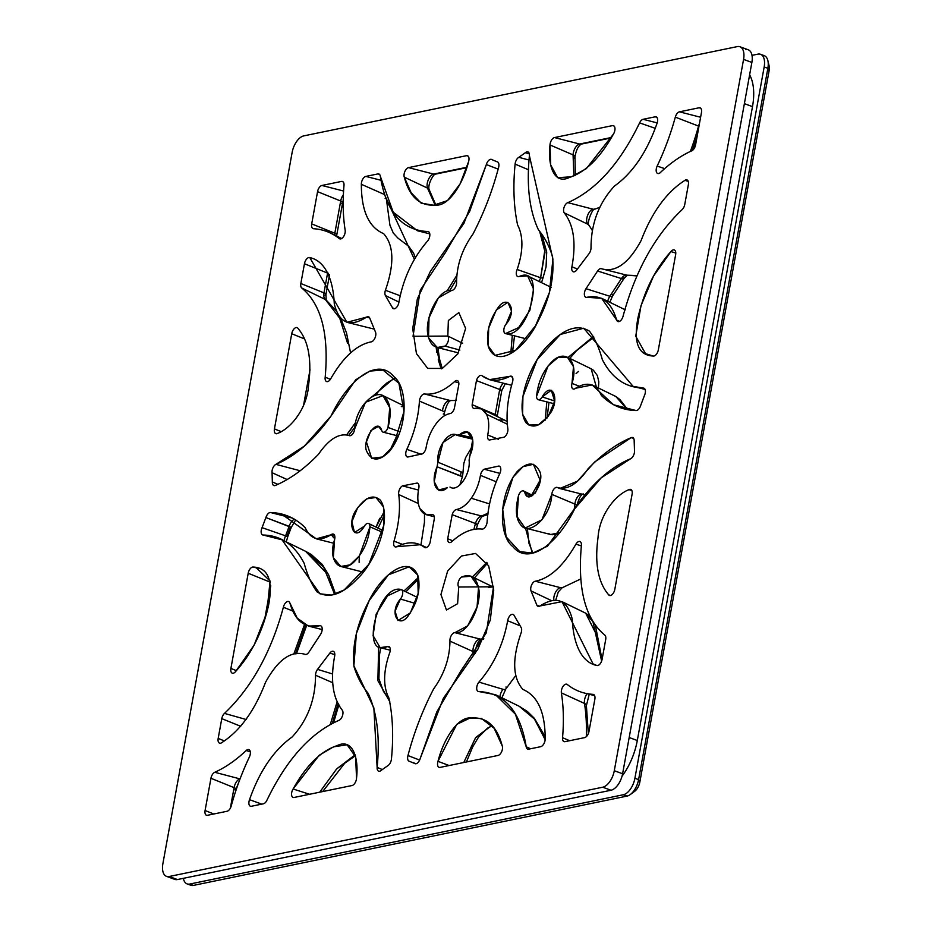 <?xml version="1.0" encoding="UTF-8"?>
<svg xmlns="http://www.w3.org/2000/svg" width="932" height="932" viewBox="0 0 932 932"><rect width="100%" height="100%" fill="white"/><g stroke="black" fill="none" stroke-linecap="round" stroke-linejoin="round"><path stroke-width="1.4" d="M172.688 877.804A15.436 8.155 -69.9 0 0 177.441 879.552L611.008 790.243L602.701 787.214A15.436 8.155 -69.9 0 0 614.293 770.717L622.599 773.758L751.868 62.444L743.561 59.403A15.436 8.155 -69.9 0 0 739.938 46.751A15.436 8.155 -69.9 0 0 737.294 46.6L303.727 135.897A15.436 8.155 -69.9 0 0 292.147 152.382L162.879 863.696A15.436 8.155 -69.9 0 0 169.135 876.511L602.701 787.214A15.436 8.155 -69.9 0 0 614.293 770.717L743.561 59.403A15.436 8.155 -69.9 0 0 737.294 46.6L303.727 135.897A15.436 8.155 -69.9 0 0 292.147 152.382L162.879 863.696A15.436 8.155 -69.9 0 0 166.502 876.348A15.436 8.155 -69.9 0 0 169.135 876.511L177.441 879.552L611.008 790.243A15.436 8.155 -69.9 0 0 622.599 773.758L751.868 62.444A15.436 8.155 -69.9 0 0 745.6 49.641M394.003 541.143C399.001 524.11 400.574 508.569 398.721 494.519A5.79 3.064 110.1 0 1 402.519 485.863L417.117 483.056A5.79 3.064 110.1 0 1 418.806 488.088C417.163 496.873 417.583 503.793 420.064 508.814C422.511 513.905 426.413 515.862 431.784 514.697A5.79 3.064 110.1 0 1 434.37 518.437L430.095 542.494A5.79 3.064 110.1 0 1 424.433 547.294C416.686 541.55 407.435 541.352 396.706 546.723A5.79 3.064 110.1 0 1 394.003 541.143L402.612 544.439L394.003 541.143A5.79 3.064 -69.9 0 0 394.982 546.793A5.79 3.064 -69.9 0 0 396.706 546.723L420.565 544.684L424.433 547.294A5.79 3.064 -69.9 0 0 424.829 547.562A5.79 3.064 -69.9 0 0 430.095 542.494L434.37 518.437A5.79 3.064 -69.9 0 0 432.728 514.674A5.79 3.064 -69.9 0 0 431.784 514.697L426.646 514.802L420.064 508.814C417.583 503.793 417.163 496.873 418.806 488.088A5.79 3.064 -69.9 0 0 417.326 483.102A5.79 3.064 -69.9 0 0 417.117 483.056L402.519 485.863L418.445 490.069L402.519 485.863A5.79 3.064 -69.9 0 0 398.721 494.519L418.363 503.536L398.721 494.519C400.574 508.569 399.001 524.11 394.003 541.143M230.903 668.419L248.203 573.25A5.79 3.064 110.1 0 1 253.283 567.052C268.23 567.693 273.309 580.519 268.533 605.509C262.568 631.698 251.605 653.693 235.633 671.506A5.79 3.064 110.1 0 1 231.928 672.997A5.79 3.064 110.1 0 1 230.903 668.419L236.332 670.621L230.903 668.419A5.79 3.064 -69.9 0 0 232.115 673.102A5.79 3.064 -69.9 0 0 235.633 671.506L254.156 645.037L266.808 612.767L270.082 581.009L256.149 567.67L253.283 567.052L258.572 568.392L253.283 567.052A5.79 3.064 -69.9 0 0 248.203 573.25L230.903 668.419M218.181 738.424L221.769 718.642A5.79 3.064 110.1 0 1 224.484 713.388C251.524 687.665 271.154 652.284 283.375 607.268A5.79 3.064 110.1 0 1 286.625 601.897A5.79 3.064 110.1 0 1 289.899 603.051C295.153 621.143 305.044 628.716 319.571 625.768A5.79 3.064 110.1 0 1 322.157 628.273A5.79 3.064 110.1 0 1 320.538 634.389L308.97 652.074A5.79 3.064 110.1 0 1 305.3 654.404C291.297 650.128 278.016 659.472 265.48 682.434C254.587 710.871 239.978 730.968 221.665 742.711A5.79 3.064 110.1 0 1 218.181 738.424L224.239 740.87L218.181 738.424A5.79 3.064 -69.9 0 0 219.381 743.107A5.79 3.064 -69.9 0 0 221.665 742.711C239.978 730.968 254.587 710.871 265.48 682.434C278.016 659.472 291.297 650.128 305.3 654.404A5.79 3.064 -69.9 0 0 308.97 652.074L320.538 634.389A5.79 3.064 -69.9 0 0 320.538 625.745A5.79 3.064 -69.9 0 0 319.571 625.768L308.375 626.059L297.25 618.184L289.899 603.051A5.79 3.064 -69.9 0 0 288.466 601.466A5.79 3.064 -69.9 0 0 283.375 607.268L293.044 611.101L283.375 607.268C271.154 652.284 251.524 687.665 224.484 713.388L246.293 719.551L224.484 713.388A5.79 3.064 -69.9 0 0 221.769 718.642L218.181 738.424M227.082 811.259L207.44 815.302A5.79 3.064 110.1 0 1 205.087 810.502L210.947 778.29A5.79 3.064 110.1 0 1 214.756 772.279A153.524 81.131 -69.9 0 0 246.165 750.54A5.79 3.064 110.1 0 1 249.951 750.656A5.79 3.064 110.1 0 1 249.38 757.017A158.289 83.647 -69.9 0 0 231.229 805.947A5.79 3.064 110.1 0 1 227.082 811.259L207.44 815.302A5.79 3.064 -69.9 0 1 206.298 815.185A5.79 3.064 -69.9 0 1 205.087 810.502L210.947 778.29L234.083 787.645A8.493 4.485 110.1 0 1 239.675 778.826A150.821 79.698 -69.9 0 0 240.165 778.616A150.821 79.698 110.1 0 1 239.675 778.826A5.79 4.38 66.1 0 0 240.048 778.907A5.79 4.38 -113.9 0 1 239.675 778.826L214.756 772.279A153.524 81.131 -69.9 0 0 246.165 750.54L250.289 751.716L246.165 750.54A5.79 3.064 -69.9 0 1 248.716 749.561A5.79 3.064 -69.9 0 1 249.38 757.017A158.289 83.647 -69.9 0 0 231.229 805.947A5.79 3.064 -69.9 0 1 227.082 811.259M249.52 799.668C259.585 771.032 273.798 750.144 292.159 736.967C307.7 720.017 315.494 699.431 315.529 675.222A5.79 3.064 110.1 0 1 317.532 669.374L329.835 653.111A5.79 3.064 110.1 0 1 333.656 651.48A5.79 3.064 110.1 0 1 334.623 656.279C330.231 680.174 332.794 698.161 342.324 710.242A5.79 3.064 110.1 0 1 342.405 715.939A5.79 3.064 110.1 0 1 338.724 720.436C310.566 732.855 286.637 759.44 266.948 800.192A5.79 3.064 110.1 0 1 263.43 803.792L251.372 806.273A5.79 3.064 110.1 0 1 249.52 799.668C259.585 771.032 273.798 750.144 292.159 736.967C307.7 720.017 315.494 699.431 315.529 675.222L332.596 682.678L315.529 675.222A5.79 3.064 -69.9 0 1 317.532 669.374L329.835 653.111L334.821 654.637L329.835 653.111A5.79 3.064 -69.9 0 1 333.155 651.258A5.79 3.064 -69.9 0 1 334.623 656.279C330.231 680.174 332.794 698.161 342.324 710.242A5.79 3.064 -69.9 0 1 342.405 715.939A5.79 3.064 -69.9 0 1 338.724 720.436C310.566 732.855 286.637 759.44 266.948 800.192A5.79 3.064 -69.9 0 1 263.43 803.792L251.372 806.273A5.79 3.064 -69.9 0 1 250.23 806.157A5.79 3.064 -69.9 0 1 249.52 799.668L261.776 804.13L249.52 799.668M352.051 785.525L294.046 797.477A5.79 3.064 110.1 0 1 291.588 794.938A5.79 3.064 110.1 0 1 293.102 788.996C306.244 765.393 320.911 750.947 337.081 745.647C352.214 738.051 358.995 756.982 356.537 778.115A5.79 3.064 110.1 0 1 352.051 785.525L294.046 797.477A5.79 3.064 -69.9 0 1 292.904 797.349A5.79 3.064 -69.9 0 1 293.102 788.996L319.14 755.316L333.528 746.847L347.123 744.784L355.628 756.866L356.537 778.115A5.79 3.064 -69.9 0 1 352.051 785.525M369.969 526.813A5.79 3.064 -69.9 0 0 368.082 523.341A5.79 3.064 -69.9 0 0 364.365 526.184C354.078 543.845 346.11 522.736 356.84 509.047C365.589 496.931 373.476 494.007 380.489 500.274C392.36 518.274 375.736 562.136 356.909 579.238C341.962 594.779 328.67 598.996 317.043 591.89C311.626 584.515 307.339 575.032 304.205 563.429C294.663 544.894 280.951 535.411 263.057 535.015A5.79 3.064 110.1 0 1 262.067 527.663L265.888 517.551A5.79 3.064 110.1 0 1 270.478 512.518C283.864 512.903 295.421 517.936 305.148 527.64C310.682 539.558 319.28 541.958 330.907 534.84A5.79 3.064 110.1 0 1 334.215 534.735A5.79 3.064 110.1 0 1 334.565 539.686C327.563 561.658 340.483 573.867 353.275 562.66C362.886 553.457 368.455 541.504 369.969 526.813A5.79 3.064 -69.9 0 0 368.618 523.504A5.79 3.064 -69.9 0 0 364.365 526.184L354.498 532.51L351.888 521.722L357.748 507.567L366.8 498.818L375.957 497.467L383.6 507.113L383.798 525.473L368.827 564.314L344.118 590.026L331.489 595.094L319.956 593.824L282.046 539.826L263.057 535.015A5.79 3.064 -69.9 0 1 262.486 534.851A5.79 3.064 -69.9 0 1 262.067 527.663L265.888 517.551L289.165 526.359A8.493 4.485 110.1 0 1 294.64 519.159A8.493 4.485 110.1 0 0 289.165 526.359L285.576 535.842A5.79 0.711 24.5 0 0 287.895 536.284A5.79 0.711 24.5 0 0 287.242 535.562L290.33 527.407L291.25 527.407L289.165 526.359L285.576 535.842A5.79 0.711 24.5 0 0 287.895 536.284L291.25 527.407L265.888 517.551A5.79 3.064 -69.9 0 1 270.478 512.518L281.942 514.324L316.286 538.824L330.907 534.84L334.739 535.912L330.907 534.84A5.79 3.064 -69.9 0 1 333.237 534.059A5.79 3.064 -69.9 0 1 334.565 539.686L333.33 557.72L340.844 566.47L350.083 564.862L359.426 555.81L369.969 526.813L382.481 532.242L369.969 526.813M400.399 599.02A5.79 3.064 -69.9 0 0 402.706 593.288A5.79 3.064 -69.9 0 0 401.04 589.502C378.136 583.432 359.274 659.099 387.269 646.598A5.79 3.064 110.1 0 1 390.054 648.078A5.79 3.064 110.1 0 1 389.401 653.6C383.215 671.832 383.052 686.674 388.935 698.103C392.791 716.16 393.63 736.455 391.44 758.974A5.79 3.064 110.1 0 1 387.712 765.766L381.2 770.368A5.79 3.064 110.1 0 1 377.134 767.386C380.116 737.294 377.111 712.596 368.117 693.268C361.989 685.917 357.282 677.04 353.997 666.636C351.993 645.853 356.805 624.312 368.455 602.014C381.689 573.495 409.987 553.468 418.235 576.605C420.588 589.502 417.489 602.212 408.938 614.724C399.106 630.265 388.364 613.105 400.399 599.02A5.79 3.064 -69.9 0 0 402.671 593.602A5.79 3.064 -69.9 0 0 401.366 589.618A5.79 3.064 -69.9 0 0 401.04 589.502L387.561 595.839L376.155 614.176L373.091 635.589L380.128 647.647L387.269 646.598L389.658 647.227L387.269 646.598A5.79 3.064 -69.9 0 1 388.609 646.435A5.79 3.064 -69.9 0 1 389.401 653.6C383.215 671.832 383.052 686.674 388.935 698.103C392.791 716.16 393.63 736.455 391.44 758.974A5.79 3.064 -69.9 0 1 387.712 765.766L381.2 770.368A5.79 3.064 -69.9 0 1 378.462 771.125A5.79 3.064 -69.9 0 1 377.134 767.386L382.178 769.529L377.134 767.386L373.86 707.889L353.869 665.798L356.42 633.457L369.235 600.511L388.376 574.834L409.101 566.842L417.711 574.951L418.177 593.3L410.36 612.918L397.987 620.514L395.075 611.264L400.399 599.02L415.404 603.47L400.399 599.02M311.696 223.878L317.556 191.654A5.79 3.064 110.1 0 1 321.901 185.468L341.531 181.425A5.79 3.064 110.1 0 1 344.001 185.386A153.524 81.131 -69.9 0 0 345.166 230.204A5.79 3.064 110.1 0 1 343.419 236.81A5.79 3.064 110.1 0 1 339.283 238.592A158.289 83.647 -69.9 0 0 313.536 228.724A5.79 3.064 110.1 0 1 311.696 223.878L317.556 191.654L340.693 201.009A8.493 4.485 110.1 0 1 343.384 194.718A8.493 4.485 110.1 0 0 340.693 201.009A5.79 1.526 10.3 0 1 342.65 202.594A5.79 1.526 -169.7 0 0 340.693 201.009L334.833 233.245A5.79 1.526 10.3 0 1 336.79 234.817A5.79 1.526 -169.7 0 0 334.833 233.245L340.693 201.009L317.556 191.654A5.79 3.064 -69.9 0 1 321.901 185.468L341.531 181.425L343.081 181.822L341.531 181.425A5.79 3.064 -69.9 0 1 342.37 181.437A5.79 3.064 -69.9 0 1 344.001 185.386A153.524 81.131 -69.9 0 0 345.166 230.204A5.79 3.064 -69.9 0 1 343.593 236.542A5.79 3.064 -69.9 0 1 339.598 238.79A5.79 3.064 -69.9 0 1 339.283 238.592A158.289 83.647 -69.9 0 0 330.732 233.175A158.289 83.647 -69.9 0 0 313.536 228.724A5.79 3.064 -69.9 0 1 312.907 228.561A5.79 3.064 -69.9 0 1 311.696 223.878L334.833 233.245L311.696 223.878M365.845 176.404L377.891 173.923A5.79 3.064 110.1 0 1 380.326 176.288C386.163 211.797 401.913 230.204 427.578 231.532A5.79 3.064 110.1 0 1 429.85 234.806A5.79 3.064 110.1 0 1 427.613 240.98C412.829 258.036 403.253 278.505 398.884 302.352A5.79 3.064 110.1 0 1 396.018 307.944A5.79 3.064 110.1 0 1 392.523 307.816L385.417 295.572A5.79 3.064 110.1 0 1 385.417 290.26C394.539 264.129 393.945 245.256 383.623 233.641C368.804 227.303 361.383 210.865 361.348 184.315A5.79 3.064 110.1 0 1 365.845 176.404L380.967 180.284L365.845 176.404A5.79 3.064 -69.9 0 0 361.348 184.315L384.415 194.497A8.493 4.485 110.1 0 1 384.427 193.868A8.493 4.485 110.1 0 0 384.415 194.497L414.46 259.492L384.415 194.497L361.348 184.315C361.383 210.865 368.804 227.303 383.623 233.641C393.945 245.256 394.539 264.129 385.417 290.26L400.131 295.735L385.417 290.26A5.79 3.064 -69.9 0 0 385.417 295.572L398.931 302.05L385.417 295.572L392.523 307.816A5.79 3.064 -69.9 0 0 393.351 308.632A5.79 3.064 -69.9 0 0 398.884 302.352C403.253 278.505 412.829 258.036 427.613 240.98A5.79 3.064 -69.9 0 0 429.838 235.295A5.79 3.064 -69.9 0 0 428.184 231.579A5.79 3.064 -69.9 0 0 427.578 231.532L417.431 230.74L393.199 212.17L380.326 176.288A5.79 3.064 -69.9 0 0 378.73 173.935A5.79 3.064 -69.9 0 0 377.891 173.923L365.845 176.404M435.873 205.005L429.337 190A5.79 4.159 160 0 0 427.497 188.101A8.493 4.485 110.1 0 1 428.382 179.655A8.493 4.485 110.1 0 1 433.683 174.086L466.757 167.282L433.683 174.086L408.507 167.62A5.79 3.064 -69.9 0 0 404.896 171.406A5.79 3.064 -69.9 0 0 404.302 177.162L411.128 192.726L421.124 203.129L433.59 205.226L447.488 200.601L460.152 183.814L468.551 161.737A5.79 3.064 -69.9 0 0 467.351 155.691A5.79 3.064 -69.9 0 0 466.513 155.679L468.062 156.075L466.513 155.679L408.507 167.62L466.513 155.679A5.79 3.064 110.1 0 1 468.551 161.737C463.216 183.464 448.758 206.776 435.326 205.075C419.889 206.275 409.544 196.978 404.302 177.162A5.79 3.064 110.1 0 1 404.896 171.406A5.79 3.064 110.1 0 1 408.507 167.62L433.683 174.086A5.79 4.672 78.4 0 0 435.442 174.144L435.442 174.144C433.997 173.259 426.879 185.142 429.337 190A5.79 4.159 160 0 0 427.497 188.101A8.493 4.485 110.1 0 1 428.382 179.655A8.493 4.485 110.1 0 1 433.683 174.086A5.79 4.672 78.4 0 0 435.5 174.133M443.271 414.041A5.79 2.295 -175.5 0 0 444.424 412.806A5.79 2.295 -175.5 0 0 442.514 410.896L419.435 401.11C418.41 417.326 414.216 433.415 406.841 449.364A5.79 3.064 -69.9 0 0 407.098 456.878A5.79 3.064 -69.9 0 0 407.657 457.041L422.359 453.861A5.79 3.064 -69.9 0 0 426.075 447.733C427.637 438.96 430.712 431.33 435.291 424.864C439.846 418.352 444.797 414.589 450.144 413.552A5.79 3.064 -69.9 0 0 454.35 408.426L458.847 384.368A5.79 3.064 -69.9 0 0 457.204 380.536A5.79 3.064 -69.9 0 0 454.536 381.631C444.04 391.009 434.021 395.121 424.468 393.968C434.021 395.121 444.04 391.009 454.536 381.631A5.79 3.064 110.1 0 1 458.847 384.368L454.35 408.426A5.79 3.064 110.1 0 1 450.144 413.552C444.797 414.589 439.846 418.352 435.291 424.864C430.712 431.33 427.637 438.96 426.075 447.733A5.79 3.064 110.1 0 1 422.359 453.861L407.657 457.041A5.79 3.064 110.1 0 1 406.841 449.364C414.216 433.415 418.41 417.326 419.435 401.11A5.79 3.064 110.1 0 1 424.468 393.968L449.911 400.422A5.79 4.87 95.2 0 0 450.552 400.527L456.4 400.504M336.172 310.74L326.025 299.906A5.79 4.846 126.9 0 0 325.35 299.498A8.493 4.485 110.1 0 1 323.987 292.881L327.575 273.099A8.493 4.485 110.1 0 1 327.749 272.272A8.493 4.485 110.1 0 0 327.575 273.099L304.449 263.733L327.575 273.099A5.79 1.526 -169.7 0 1 328.355 273.46A5.79 1.526 -169.7 0 0 327.575 273.099L323.987 292.881L300.85 283.514L304.449 263.733A5.79 3.064 -69.9 0 1 309.622 257.558A5.79 3.064 -69.9 0 1 309.82 257.628C325.186 260.75 333.225 279.542 334.273 303.844C339.12 323.299 349.884 327.726 366.567 317.125A5.79 3.064 110.1 0 1 369.713 318.022L375.514 332.153A5.79 3.064 110.1 0 1 374.955 338.048A5.79 3.064 110.1 0 1 371.227 341.846C356.676 344.758 343.151 357.119 330.627 378.928A5.79 3.064 110.1 0 1 326.666 381.572A5.79 3.064 110.1 0 1 325.186 377.18C329.019 333.889 321.214 304.17 301.782 288.023A5.79 3.064 110.1 0 1 300.85 283.514L304.449 263.733A5.79 3.064 110.1 0 1 309.82 257.628L346.914 322.309L366.567 317.125L369.689 317.963L366.567 317.125A5.79 3.064 -69.9 0 1 368.385 316.705A5.79 3.064 -69.9 0 1 369.713 318.022L375.514 332.153A5.79 3.064 -69.9 0 1 374.955 338.048A5.79 3.064 -69.9 0 1 371.227 341.846C356.676 344.758 343.151 357.119 330.627 378.928A5.79 3.064 -69.9 0 1 326.445 381.479A5.79 3.064 -69.9 0 1 325.186 377.18C329.019 333.889 321.214 304.17 301.782 288.023L325.35 299.498A8.493 4.485 110.1 0 1 323.987 292.881A5.79 1.526 10.3 0 1 325.944 294.454A5.79 1.526 10.3 0 1 324.86 295.106M274.439 428.906L291.728 333.738A5.79 3.064 110.1 0 1 294.559 328.367A5.79 3.064 110.1 0 1 297.984 328.39C308.48 340.751 311.987 359.764 308.527 385.44C307.106 408.286 291.064 428.359 277.561 433.415A5.79 3.064 110.1 0 1 274.439 428.906L291.728 333.738L303.948 338.677L291.728 333.738A5.79 3.064 -69.9 0 1 296.912 327.563A5.79 3.064 -69.9 0 1 297.984 328.39C308.48 340.751 311.987 359.764 308.527 385.44C307.106 408.286 291.064 428.359 277.561 433.415A5.79 3.064 -69.9 0 1 275.639 433.59A5.79 3.064 -69.9 0 1 274.439 428.906L280.893 431.516L274.439 428.906M444.937 346.052A5.79 3.064 -69.9 0 0 448.152 341.263A5.79 3.064 -69.9 0 0 447.826 336.068L413.027 336.289L420.25 290.213L445.706 252.106L469.728 211.203L486.341 164.568A5.79 3.064 110.1 0 1 491.84 159.617L497.129 161.784A5.79 3.064 110.1 0 1 498.585 167.504C492.434 190.85 483.871 213.079 472.897 234.188C462.237 249.03 456.808 264.956 456.587 281.953A5.79 3.064 110.1 0 1 455.212 287.627A5.79 3.064 110.1 0 1 451.647 290.423C439.578 287.976 425.47 315.715 427.567 332.934C429.675 345.516 435.465 349.896 444.937 346.052A5.79 3.064 -69.9 0 0 448.152 341.263A5.79 3.064 -69.9 0 0 447.826 336.068L448.362 320.503L458.847 312.593L465.627 328.413L457.868 353.845L442.351 368.443L427.706 368.408L416.441 353.577L412.725 328.681L417.338 298.986L430.386 271.387L463.926 223.342L486.341 164.568L498.142 169.1L486.341 164.568A5.79 3.064 -69.9 0 1 491.292 159.36A5.79 3.064 -69.9 0 1 491.84 159.617L497.129 161.784A5.79 3.064 -69.9 0 1 497.269 161.819A5.79 3.064 -69.9 0 1 498.585 167.504C492.434 190.85 483.871 213.079 472.897 234.188C462.237 249.03 456.808 264.956 456.587 281.953A5.79 3.064 -69.9 0 1 455.212 287.627A5.79 3.064 -69.9 0 1 451.647 290.423L438.343 297.867L429.011 317.882L428.51 337.803L437.283 347.52L444.937 346.052L459.895 350.071L444.937 346.052M381.747 430.514A5.79 3.064 -69.9 0 0 384.683 431.982A5.79 3.064 -69.9 0 0 388.027 427.438C391.941 412.259 390.461 401.762 383.576 395.949C374.012 389.343 355.488 408.041 354.731 428.72A5.79 3.064 110.1 0 1 352.482 434.195A5.79 3.064 110.1 0 1 348.964 435.5C339.108 432.809 328.949 439.077 318.476 454.292C304.333 468.913 289.969 479.281 275.406 485.421A5.79 3.064 110.1 0 1 272.354 481.961L272.062 472.699A5.79 3.064 110.1 0 1 275.907 464.357C295.339 456.261 313.7 440.184 330.977 416.115C348.3 379.359 377.705 356.758 393.747 376.516C407.587 386.897 408.938 427.066 389.355 451.531C379.429 461.293 372.031 461.515 367.173 452.206C360.777 442.036 377.344 415.882 381.747 430.514A5.79 3.064 -69.9 0 0 383.215 432.203A5.79 3.064 -69.9 0 0 388.027 427.438L399.945 431.889L388.027 427.438L389.739 407.668L382.947 395.611L365.484 402.298L354.731 428.72A5.79 3.064 -69.9 0 1 349.127 435.594A5.79 3.064 -69.9 0 1 348.964 435.5L348.964 435.5C339.108 432.809 328.949 439.077 318.476 454.292C304.333 468.913 289.969 479.281 275.406 485.421A5.79 3.064 -69.9 0 1 273.705 485.479A5.79 3.064 -69.9 0 1 272.354 481.961L277.806 484.302L272.354 481.961L272.062 472.699L286.951 479.456L272.062 472.699A5.79 3.064 -69.9 0 1 275.907 464.357L300.209 470.765L275.907 464.357L304.24 446.183L331.011 416.056L355.651 379.86L369.853 371.053L383.052 370.097L398.931 383.308L403.999 411.501L393.386 446.113L382.574 456.983L371.682 458.264L366.427 441.954L370.924 430.537L378.485 426.413L381.747 430.514M679.463 111.828L699.105 107.774A5.79 3.064 110.1 0 1 701.458 112.586L695.598 144.798A5.79 3.064 110.1 0 1 691.789 150.809A153.524 81.131 -69.9 0 0 660.369 172.536A5.79 3.064 110.1 0 1 656.582 172.42A5.79 3.064 110.1 0 1 657.165 166.071A158.289 83.647 -69.9 0 0 675.316 117.129A5.79 3.064 110.1 0 1 679.463 111.828L699.105 107.774L700.654 108.17L699.105 107.774A5.79 3.064 -69.9 0 1 699.932 107.786A5.79 3.064 -69.9 0 1 701.458 112.586L695.598 144.798A5.79 3.064 -69.9 0 1 691.789 150.809A153.524 81.131 -69.9 0 0 660.369 172.536A5.79 3.064 -69.9 0 1 657.514 173.41A5.79 3.064 -69.9 0 1 657.165 166.071A158.289 83.647 -69.9 0 0 675.316 117.129L698.546 126.088A8.493 4.485 110.1 0 1 699.454 123.595A8.493 4.485 110.1 0 0 698.546 126.088A5.79 0.769 15.3 0 1 698.965 126.251A5.79 0.769 -164.7 0 0 698.546 126.088A155.574 82.214 110.1 0 1 690.332 151.473A155.574 82.214 -69.9 0 0 698.546 126.088L675.316 117.129A5.79 3.064 -69.9 0 1 679.463 111.828L700.608 117.257L679.463 111.828M636.824 275.907L626.91 275.173L636.964 275.592L626.91 275.173L601.245 268.672A5.79 3.064 -69.9 0 0 597.575 271.002L586.007 288.699L609.854 296.26L621.423 278.575A5.79 1.98 33.2 0 0 624.044 278.458A5.79 1.98 -146.8 0 1 621.423 278.575L609.854 296.26A8.493 4.485 110.1 0 0 607.757 301.281A8.493 4.485 110.1 0 1 609.854 296.26A5.79 1.98 33.2 0 0 612.475 296.143A5.79 1.98 -146.8 0 1 609.854 296.26L586.007 288.699A5.79 3.064 -69.9 0 0 585.692 297.215A5.79 3.064 -69.9 0 0 586.974 297.308L601.606 298.287L616.646 320.037A5.79 3.064 -69.9 0 0 617.765 321.493A5.79 3.064 -69.9 0 0 623.17 315.82C635.391 270.793 655.01 235.423 682.061 209.7A5.79 3.064 -69.9 0 0 684.764 204.434L688.364 184.664L684.764 204.434A5.79 3.064 110.1 0 1 682.061 209.7C655.01 235.423 635.391 270.793 623.17 315.82A5.79 3.064 110.1 0 1 619.92 321.179A5.79 3.064 110.1 0 1 616.646 320.037C611.392 301.945 601.501 294.372 586.974 297.308A5.79 3.064 110.1 0 1 584.387 294.815A5.79 3.064 110.1 0 1 586.007 288.699L597.575 271.002A5.79 3.064 110.1 0 1 601.245 268.672C615.248 272.96 628.518 263.616 641.065 240.654C651.957 212.205 666.566 192.12 684.88 180.377A5.79 3.064 110.1 0 1 688.364 184.664A5.79 3.064 -69.9 0 0 686.849 179.864A5.79 3.064 -69.9 0 0 684.88 180.377L688.224 181.286L684.88 180.377C666.566 192.12 651.957 212.205 641.065 240.654C628.518 263.616 615.248 272.96 601.245 268.672L626.805 275.15M675.642 254.669L658.341 349.838A5.79 3.064 110.1 0 1 653.262 356.036C638.315 355.383 633.236 342.568 638.012 317.579C643.977 291.39 654.94 269.395 670.912 251.582A5.79 3.064 110.1 0 1 674.617 250.091A5.79 3.064 110.1 0 1 675.642 254.669A5.79 3.064 -69.9 0 0 674.116 249.869A5.79 3.064 -69.9 0 0 670.912 251.582L675.782 253.05L670.912 251.582L653.577 276L641.018 305.626L635.729 336.207L645.527 353.682L653.262 356.036A5.79 3.064 -69.9 0 0 658.341 349.838L675.642 254.669M512.542 381.945C507.544 398.978 505.971 414.519 507.812 428.569A5.79 3.064 110.1 0 1 504.026 437.213L489.428 440.021A5.79 3.064 110.1 0 1 487.739 434.999C489.382 426.204 488.962 419.295 486.481 414.262C484.034 409.183 480.131 407.226 474.761 408.391A5.79 3.064 110.1 0 1 472.175 404.651L476.45 380.594A5.79 3.064 110.1 0 1 482.112 375.794C489.859 381.538 499.098 381.724 509.839 376.353A5.79 3.064 110.1 0 1 512.542 381.945A5.79 3.064 -69.9 0 0 511.249 376.167A5.79 3.064 -69.9 0 0 509.839 376.353L489.393 379.65L482.112 375.794A5.79 3.064 -69.9 0 0 481.401 375.41A5.79 3.064 -69.9 0 0 476.45 380.594L499.703 389.483A8.493 4.485 110.1 0 1 503.373 383.18A8.493 4.485 110.1 0 0 499.703 389.483L495.242 414.495A5.79 2.388 3.7 0 1 497.152 416.429A5.79 2.388 3.7 0 1 497.152 416.499L497.152 416.441A5.79 2.388 3.7 0 0 495.242 414.495L499.703 389.483L476.45 380.594L472.175 404.651L495.242 414.495L472.175 404.651A5.79 3.064 -69.9 0 0 473.503 408.298A5.79 3.064 -69.9 0 0 474.761 408.391L481.495 408.868L486.481 414.262L507.194 424.142L486.481 414.262C488.962 419.295 489.382 426.204 487.739 434.999L498.457 439.298L487.739 434.999A5.79 3.064 -69.9 0 0 488.904 439.869A5.79 3.064 -69.9 0 0 489.428 440.021L504.026 437.213A5.79 3.064 -69.9 0 0 507.812 428.569C505.971 414.519 507.544 398.978 512.542 381.945M589.059 225.334A5.79 4.625 144.1 0 0 589.047 225.323A5.79 4.625 144.1 0 0 587.591 224.123A8.493 4.485 110.1 0 1 587.486 215.746A8.493 4.485 110.1 0 1 592.88 209.141L567.821 202.652C595.979 190.233 619.908 163.648 639.597 122.896A5.79 3.064 -69.9 0 1 643.115 119.296L657.2 122.907L643.115 119.296L655.173 116.815A5.79 3.064 -69.9 0 1 656 116.815A5.79 3.064 -69.9 0 1 657.013 123.42C646.959 152.044 632.746 172.944 614.386 186.109C598.833 203.06 591.051 223.645 591.016 247.865A5.79 3.064 110.1 0 1 589.012 253.702L576.71 269.977A5.79 3.064 110.1 0 1 572.889 271.608A5.79 3.064 110.1 0 1 571.91 266.808C576.314 242.903 573.739 224.915 564.221 212.845A5.79 3.064 110.1 0 1 564.14 207.149A5.79 3.064 110.1 0 1 567.821 202.652C595.979 190.233 619.908 163.648 639.597 122.896A5.79 3.064 110.1 0 1 643.115 119.296L655.173 116.815A5.79 3.064 110.1 0 1 657.013 123.42C646.959 152.044 632.746 172.944 614.386 186.109C598.833 203.06 591.051 223.645 591.016 247.865A5.79 3.064 -69.9 0 1 589.012 253.702L576.71 269.977A5.79 3.064 -69.9 0 1 573.075 271.713A5.79 3.064 -69.9 0 1 571.91 266.808C576.314 242.903 573.739 224.915 564.221 212.845L587.591 224.123A8.493 4.485 110.1 0 1 587.486 215.746A8.493 4.485 110.1 0 1 592.88 209.141A5.79 4.555 72.6 0 0 595.024 209.094M573.821 158.347A5.79 2.54 -177.6 0 0 574.986 156.902A5.79 2.54 -177.6 0 0 573.075 154.898L550.008 144.961A5.79 3.064 -69.9 0 1 554.493 137.563L579.657 144.029L611.287 137.517L579.657 144.029L554.493 137.563L612.499 125.61A5.79 3.064 110.1 0 1 614.957 128.15A5.79 3.064 110.1 0 1 613.431 134.091C600.29 157.683 585.634 172.14 569.464 177.441C554.33 185.037 547.55 166.094 550.008 144.961A5.79 3.064 110.1 0 1 554.493 137.563L612.499 125.61L614.048 126.006L612.499 125.61A5.79 3.064 -69.9 0 1 613.326 125.622A5.79 3.064 -69.9 0 1 613.431 134.091L586.356 168.622L571.467 176.8L557.686 177.674L550.672 164.882L550.008 144.961L573.075 154.898A8.493 4.485 110.1 0 1 579.657 144.029A5.79 4.672 78.4 0 0 581.417 144.076L581.428 144.076C578.283 145.811 576.139 150.075 574.986 156.902A5.79 2.54 -177.6 0 0 573.075 154.898L573.856 175.903L573.075 154.898A8.493 4.485 110.1 0 1 579.657 144.029A5.79 4.672 78.4 0 0 581.486 144.064M536.576 396.275A5.79 3.064 -69.9 0 0 538.463 399.735A5.79 3.064 -69.9 0 0 542.179 396.892C552.455 379.242 560.435 400.341 549.705 414.029C540.956 426.145 533.069 429.07 526.044 422.802C514.173 404.814 530.809 360.94 549.635 343.838C564.582 328.309 577.875 324.091 589.502 331.198C594.919 338.561 599.194 348.055 602.34 359.647C611.881 378.194 625.593 387.665 643.488 388.073A5.79 3.064 110.1 0 1 644.478 395.424L640.657 405.537A5.79 3.064 110.1 0 1 636.067 410.558C622.681 410.185 611.124 405.14 601.396 395.448C595.851 383.53 587.265 381.13 575.638 388.236A5.79 3.064 110.1 0 1 572.33 388.341A5.79 3.064 110.1 0 1 571.98 383.402C578.97 361.43 566.062 349.209 553.27 360.416C543.659 369.631 538.09 381.584 536.576 396.275A5.79 3.064 -69.9 0 0 538.23 399.7A5.79 3.064 -69.9 0 0 542.179 396.892L551.29 390.298L554.691 401.156L548.272 416.313L538.358 424.899L528.84 424.992L522.596 414.227L522.922 396.519L537.135 359.67L560.342 334.46L583.712 328.215L633.119 386.396L643.488 388.073A5.79 3.064 -69.9 0 1 643.744 388.12A5.79 3.064 -69.9 0 1 644.478 395.424L640.657 405.537A5.79 3.064 -69.9 0 1 636.067 410.558L613.524 404.744L592.146 384.951L575.638 388.236A5.79 3.064 -69.9 0 1 572.994 388.912A5.79 3.064 -69.9 0 1 571.98 383.402L573.495 366.672L567.448 357.247L558.058 357.445L548.086 365.961L536.576 396.275M544.847 250.195L540.618 277.736L517.144 269.488C523.33 251.244 523.481 236.413 517.61 224.973C513.753 206.916 512.915 186.633 515.105 164.102L528.607 169.822L515.105 164.102A5.79 3.064 -69.9 0 1 518.821 157.322L529.096 160.048L518.821 157.322L525.345 152.72L529.306 153.838L525.345 152.72A5.79 3.064 -69.9 0 1 527.768 151.846A5.79 3.064 -69.9 0 1 529.411 155.702L552.921 259.178L549.391 292.508L535.585 325.699L515.629 350.304L495.032 355.36L488.158 345.865L488.694 328.064L496.278 310.041L507.87 302.317L511.528 311.148L506.146 324.056A5.79 3.064 -69.9 0 0 503.839 329.788A5.79 3.064 -69.9 0 0 505.505 333.574C528.409 339.656 547.27 263.989 519.275 276.489A5.79 3.064 110.1 0 1 516.491 275.01A5.79 3.064 110.1 0 1 517.144 269.488C523.33 251.244 523.481 236.413 517.61 224.973C513.753 206.916 512.915 186.633 515.105 164.102A5.79 3.064 110.1 0 1 518.821 157.322L525.345 152.72A5.79 3.064 110.1 0 1 529.411 155.702C526.429 185.783 529.434 210.492 538.428 229.82C544.556 237.171 549.263 246.048 552.536 256.451C554.552 277.235 549.74 298.776 538.09 321.074C524.856 349.582 496.558 369.62 488.31 346.471C485.956 333.574 489.055 320.876 497.606 308.364C507.439 292.823 518.18 309.983 506.146 324.056A5.79 3.064 -69.9 0 0 503.839 329.777A5.79 3.064 -69.9 0 0 505.493 333.574L526.883 338.992L505.493 333.574A5.79 3.064 -69.9 0 0 505.505 333.574L526.883 338.992M594.849 699.21L588.989 731.434A5.79 3.064 110.1 0 1 584.644 737.62L565.002 741.662A5.79 3.064 110.1 0 1 562.544 737.701A153.524 81.131 -69.9 0 0 561.379 692.884A5.79 3.064 110.1 0 1 563.126 686.278A5.79 3.064 110.1 0 1 567.262 684.484A158.289 83.647 -69.9 0 0 593.008 694.363A5.79 3.064 110.1 0 1 594.849 699.21L588.989 731.434A5.79 3.064 -69.9 0 1 584.644 737.62L565.002 741.662A5.79 3.064 -69.9 0 1 563.86 741.534A5.79 3.064 -69.9 0 1 562.544 737.701A153.524 81.131 -69.9 0 0 561.379 692.884L584.481 703.439A8.493 4.485 110.1 0 1 587.067 693.723A8.493 4.485 110.1 0 0 584.481 703.439A5.79 3.565 -9.1 0 1 586.391 705.594A5.79 3.565 170.9 0 0 584.481 703.439A150.821 79.698 110.1 0 1 586.298 736.676A150.821 79.698 -69.9 0 0 584.481 703.439L561.379 692.884A5.79 3.064 -69.9 0 1 562.788 686.802A5.79 3.064 -69.9 0 1 566.633 684.181A5.79 3.064 -69.9 0 1 567.262 684.484A158.289 83.647 -69.9 0 0 584.376 693.035A158.289 83.647 -69.9 0 0 593.008 694.363L593.626 694.515L593.008 694.363A5.79 3.064 -69.9 0 1 593.323 694.41A5.79 3.064 -69.9 0 1 594.849 699.21M501.905 697.823L505.831 688.958A5.79 2.761 39.8 0 1 503.047 689.307A8.493 4.485 110.1 0 0 499.867 696.821A8.493 4.485 110.1 0 1 503.047 689.307L478.932 682.108A5.79 3.064 -69.9 0 0 476.73 687.501A5.79 3.064 -69.9 0 0 478.046 691.393A5.79 3.064 -69.9 0 0 478.966 691.556L495.533 694.713L515.384 714.18L526.219 746.788A5.79 3.064 -69.9 0 0 527.5 749.037A5.79 3.064 -69.9 0 0 528.654 749.165L540.7 746.683L528.654 749.165A5.79 3.064 110.1 0 1 526.219 746.788C520.382 711.291 504.631 692.872 478.966 691.556A5.79 3.064 110.1 0 1 476.695 688.282A5.79 3.064 110.1 0 1 478.932 682.108C493.715 665.04 503.292 644.583 507.66 620.724A5.79 3.064 110.1 0 1 510.526 615.143A5.79 3.064 110.1 0 1 514.021 615.271L521.128 627.516A5.79 3.064 110.1 0 1 521.128 632.828C512.006 658.959 512.6 677.832 522.91 689.447C537.741 695.773 545.162 712.223 545.197 738.761A5.79 3.064 110.1 0 1 540.7 746.683A5.79 3.064 -69.9 0 0 545.197 738.761C545.162 712.223 537.741 695.773 522.91 689.447C512.6 677.832 512.006 658.959 521.128 632.828A5.79 3.064 -69.9 0 0 521.128 627.516L514.021 615.271A5.79 3.064 -69.9 0 0 512.88 614.339A5.79 3.064 -69.9 0 0 507.66 620.724L520.161 625.838L507.66 620.724C503.292 644.583 493.715 665.04 478.932 682.108L503.047 689.307A5.79 2.761 39.8 0 0 505.82 688.969A5.79 2.761 39.8 0 0 505.994 686.942M498.038 755.456L440.032 767.409A5.79 3.064 110.1 0 1 437.993 761.339C443.329 739.612 457.787 716.3 471.219 718.013C486.655 716.801 496.989 726.11 502.243 745.926A5.79 3.064 110.1 0 1 501.649 751.67A5.79 3.064 110.1 0 1 498.038 755.456A5.79 3.064 -69.9 0 0 501.649 751.67A5.79 3.064 -69.9 0 0 502.243 745.926L494.158 728.3L481.564 718.549L469.67 718.222L456.738 724.374L437.993 761.339L449.108 765.533L437.993 761.339A5.79 3.064 -69.9 0 0 438.879 767.281A5.79 3.064 -69.9 0 0 440.032 767.409L498.038 755.456M476.578 524.681A5.79 0.594 -163.6 0 0 477.522 524.623A5.79 0.594 -163.6 0 0 475.448 523.516A8.493 4.485 110.1 0 1 481.623 515.99L488.077 513.159L481.623 515.99L456.4 509.524A5.79 3.064 -69.9 0 0 452.195 514.662L447.698 538.708A5.79 3.064 -69.9 0 0 449.026 542.436A5.79 3.064 -69.9 0 0 451.997 541.457C462.505 532.079 472.524 527.955 482.065 529.108C472.524 527.955 462.505 532.079 451.997 541.457A5.79 3.064 110.1 0 1 447.698 538.708L452.195 514.662A5.79 3.064 110.1 0 1 456.4 509.524C461.736 508.499 466.687 504.736 471.254 498.224C475.833 491.758 478.908 484.127 480.458 475.343A5.79 3.064 110.1 0 1 484.186 469.215L498.888 466.047A5.79 3.064 110.1 0 1 499.703 473.724C492.329 489.673 488.135 505.75 487.11 521.978A5.79 3.064 110.1 0 1 482.065 529.108A5.79 3.064 -69.9 0 0 487.11 521.978C488.135 505.75 492.329 489.673 499.703 473.724A5.79 3.064 -69.9 0 0 499.133 466.082A5.79 3.064 -69.9 0 0 498.888 466.047L484.186 469.215L499.867 473.374L484.186 469.215A5.79 3.064 -69.9 0 0 480.458 475.343L496.127 481.751L480.458 475.343C478.908 484.127 475.833 491.758 471.254 498.224L489.626 503.932L471.254 498.224C466.687 504.736 461.736 508.499 456.4 509.524L481.623 515.99A5.79 4.718 81.4 0 0 483.254 516.06M596.725 665.46C581.358 662.337 573.32 643.546 572.271 619.244C567.425 599.789 556.66 595.362 539.977 605.963A5.79 3.064 110.1 0 1 536.832 605.066L531.03 590.923A5.79 3.064 110.1 0 1 531.59 585.028A5.79 3.064 110.1 0 1 535.317 581.23C549.868 578.318 563.394 565.957 575.918 544.16A5.79 3.064 110.1 0 1 579.879 541.515A5.79 3.064 110.1 0 1 581.358 545.907C577.525 589.187 585.331 618.906 604.763 635.065A5.79 3.064 110.1 0 1 605.695 639.573L602.095 659.343A5.79 3.064 110.1 0 1 596.725 665.46L593.008 663.84L561.996 601.641L539.977 605.963A5.79 3.064 -69.9 0 1 537.846 606.254A5.79 3.064 -69.9 0 1 536.832 605.066L531.03 590.923L551.872 600.802L531.03 590.923A5.79 3.064 -69.9 0 1 531.59 585.028A5.79 3.064 -69.9 0 1 535.317 581.23C549.868 578.318 563.394 565.957 575.918 544.16L581.358 545.919C577.525 589.187 585.331 618.906 604.763 635.065A5.79 3.064 -69.9 0 1 605.695 639.573L602.095 659.343A5.79 3.064 -69.9 0 1 596.725 665.46M632.106 494.17L614.817 589.35A5.79 3.064 110.1 0 1 611.986 594.721A5.79 3.064 110.1 0 1 608.561 594.698C598.064 582.337 594.558 563.312 598.018 537.648C599.439 514.79 615.481 494.729 628.972 489.673A5.79 3.064 110.1 0 1 632.106 494.17L614.817 589.35A5.79 3.064 -69.9 0 1 609.33 595.408A5.79 3.064 -69.9 0 1 608.561 594.698C598.064 582.337 594.558 563.312 598.018 537.648C599.439 514.79 615.481 494.729 628.972 489.673L631.791 490.418L628.972 489.673A5.79 3.064 -69.9 0 1 630.591 489.382A5.79 3.064 -69.9 0 1 632.106 494.17M483.615 639.142L481.122 639.236A5.79 4.846 92.5 0 1 480.295 639.119L454.898 632.665A5.79 3.064 -69.9 0 0 451.333 635.449A5.79 3.064 -69.9 0 0 449.958 641.123L473.037 651.538A5.79 3.344 174 0 1 474.901 653.437A5.79 3.344 174 0 0 473.037 651.538A8.493 4.485 110.1 0 1 475.064 643.208A8.493 4.485 110.1 0 1 480.295 639.119L483.801 638.723L480.295 639.119L454.898 632.665L467.701 625.826L477.067 606.93L478.524 587.195L471.044 576.221L461.608 577.024A5.79 3.064 -69.9 0 0 458.393 581.824A5.79 3.064 -69.9 0 0 458.707 587.009L493.517 586.799L486.294 632.863L460.839 670.982L436.817 711.885L420.204 758.508A5.79 3.064 110.1 0 1 414.705 763.459L409.416 761.304A5.79 3.064 110.1 0 1 407.96 755.572C414.111 732.237 422.674 710.009 433.648 688.899C444.296 674.057 449.737 658.132 449.958 641.123A5.79 3.064 110.1 0 1 451.333 635.449A5.79 3.064 110.1 0 1 454.898 632.665C466.967 635.111 481.075 607.373 478.978 590.154C476.858 577.56 471.068 573.192 461.608 577.024A5.79 3.064 -69.9 0 0 458.393 581.824A5.79 3.064 -69.9 0 0 458.707 587.009L457.624 603.691L446.463 610.041L440.929 594.523L447.663 571.013L461.55 556.008L475.53 553.457L488.636 565.759L493.727 590.072L490.302 620.048L477.883 649.173L443.364 698.289L420.204 758.508A5.79 3.064 -69.9 0 1 414.938 763.611A5.79 3.064 -69.9 0 1 414.705 763.459L409.416 761.304A5.79 3.064 -69.9 0 1 408.962 761.153A5.79 3.064 -69.9 0 1 407.96 755.572C414.111 732.237 422.674 710.009 433.648 688.899C444.296 674.057 449.737 658.132 449.958 641.123L473.037 651.538A8.493 4.485 110.1 0 1 475.064 643.208A8.493 4.485 110.1 0 1 480.295 639.119A5.79 4.846 92.5 0 0 481.18 639.236M524.786 492.574A5.79 3.064 -69.9 0 0 521.85 491.106A5.79 3.064 -69.9 0 0 518.507 495.649C514.604 510.829 516.083 521.326 522.968 527.139C532.522 533.745 551.057 515.047 551.814 494.356A5.79 3.064 110.1 0 1 554.062 488.881A5.79 3.064 110.1 0 1 557.581 487.587C567.437 490.267 577.595 484.011 588.069 468.796C602.212 454.175 616.576 443.795 631.139 437.667A5.79 3.064 110.1 0 1 634.179 441.127L634.482 450.377A5.79 3.064 110.1 0 1 630.638 458.73C611.206 466.827 592.845 482.904 575.568 506.973C558.245 543.729 528.84 566.33 512.786 546.56C498.958 536.191 497.606 496.022 517.19 471.557C527.116 461.794 534.514 461.573 539.372 470.881C545.768 481.04 529.201 507.206 524.786 492.574A5.79 3.064 -69.9 0 0 523.644 491.001A5.79 3.064 -69.9 0 0 518.507 495.649L517.027 516.608L525.124 528.036L541.935 519.788L551.814 494.356L574.904 504.107A8.493 4.485 110.1 0 1 581.09 493.925A8.493 4.485 110.1 0 0 574.904 504.107L574.217 509.047L574.904 504.107L551.814 494.356A5.79 3.064 -69.9 0 1 557.103 487.378A5.79 3.064 -69.9 0 1 557.581 487.587L559.748 488.531L577.421 481.192L594.721 461.934L631.139 437.667L633.609 438.308L631.139 437.667A5.79 3.064 -69.9 0 1 632.525 437.492A5.79 3.064 -69.9 0 1 634.179 441.127L634.482 450.377A5.79 3.064 -69.9 0 1 630.638 458.73L601.152 477.895L573.518 510.142L547.48 546.187L532.685 553.107L519.66 551.581L506.111 536.82L502.709 509.35L513.054 477.149L523.015 466.652L533.419 464.287L540.199 480.376L535.504 492.702L527.43 496.441L524.786 492.574L531.916 495.906L524.786 492.574M449.97 487.052L450.144 487.145C457.973 492.574 470.823 474.295 469.099 460.187L472.699 439.846L467.398 431.947L459.686 434.638L456.878 435.209L455.235 434.498L442.98 442.514L437.923 462.179L434.23 481.681L438.576 490.034L447.337 487.727C436.852 496.919 429.908 482.718 437.096 466.781L437.923 462.179C436.199 448.071 449.049 429.792 456.878 435.209L459.686 434.638C470.171 425.446 477.114 439.648 469.938 455.585L469.099 460.187C470.823 474.295 457.973 492.574 450.144 487.145L450.704 487.471M739.938 46.751L748.245 49.792A15.436 8.155 110.1 0 1 751.868 62.444L743.561 59.403L614.293 770.717L622.599 773.758A15.436 8.155 110.1 0 1 611.008 790.243L602.701 787.214L169.135 876.511L177.441 879.552A15.436 8.155 110.1 0 1 174.808 879.389L166.502 876.348M189.114 884.142A15.436 8.155 -69.9 0 0 193.437 885.4L627.003 796.103L623.31 794.751L189.755 884.049L193.437 885.4A15.436 8.155 110.1 0 1 190.804 885.249L187.111 883.897A15.436 8.155 -69.9 0 0 189.755 884.049L193.437 885.4L627.003 796.103A15.436 8.155 -69.9 0 0 630.277 794.542A15.436 8.155 -69.9 0 0 638.595 779.618L639.853 781.995L769.121 70.681A9.646 5.103 -69.9 0 0 768.248 63.842M632.712 792.282A9.646 5.103 -69.9 0 0 639.853 781.995L769.121 70.681L767.863 68.304A15.436 8.155 -69.9 0 0 767.852 60.545L769.121 65.834A9.646 5.103 110.1 0 1 769.121 70.681L767.863 68.304L638.595 779.618A15.436 8.155 110.1 0 1 627.003 796.103L623.31 794.751L189.755 884.049A15.436 8.155 110.1 0 1 183.348 878.328A15.436 8.155 -69.9 0 0 187.111 883.897M332.456 722.952L338.165 703.369M295.444 653.856L305.789 625.186M692.185 150.588A149.807 79.162 -69.9 0 0 697.299 135.443M270.769 585.75L264.222 621.749L270.769 585.75M270.338 582.209L248.203 573.25L270.338 582.209M359.123 562.357L359.286 556.008M333.656 537.776L332.118 535.655M284.237 540.886A8.493 4.485 110.1 0 1 285.576 535.842L262.067 527.663L285.576 535.842A8.493 4.485 110.1 0 0 284.237 540.886M305.579 551.29L327.19 573.867M328.775 577.898L334.646 594.406L323.672 567.192L305.754 551.383L311.323 554.563L322.286 564.454L328.6 574.811L335.578 594.127M379.708 518.332L376.015 527.104L384.287 511.447M292.601 518.134L270.478 512.518L292.601 518.134M418.445 577.467L404.057 590.935L418.445 577.467M378.637 647.064L377.891 680.675L389.856 701.843L377.891 680.675L378.637 647.064M355.139 754.815L336.697 768.877L319.711 792.188L336.499 769.098L355.139 754.815M309.564 794.274L293.102 788.996L309.564 794.274M337.244 701.435L330.441 723.966L337.244 701.435M332.433 673.929L317.532 669.374L332.433 673.929M234.957 789.882A5.79 1.526 -169.7 0 0 236.041 789.229A5.79 1.526 -169.7 0 0 234.083 787.645A5.79 1.526 10.3 0 1 236.041 789.229L238.93 781.901M230.355 808.172L234.083 787.645A8.493 4.485 110.1 0 1 239.675 778.826L214.756 772.279A5.79 3.064 -69.9 0 0 210.947 778.29L234.083 787.645L230.355 808.172M213.743 814.009L205.087 810.502L213.743 814.009M304.508 624.58L293.766 654.148L304.508 624.58M240.712 726.308L221.769 718.642L240.712 726.308M427.497 188.101L435.151 205.087L427.497 188.101L404.302 177.162L427.497 188.101M456.563 275.755L446.929 291.122L456.563 275.755M441.372 368.851L436.141 347.147L436.793 352.494M438.261 359.787L440.475 366.765M462.622 343.221L447.826 336.068L462.622 343.221M450.832 400.527C448.537 401.11 446.393 405.21 444.424 412.806A5.79 2.295 -175.5 0 0 442.514 410.896A8.493 4.485 110.1 0 1 449.911 400.422L424.468 393.968A5.79 3.064 -69.9 0 0 419.435 401.11L442.514 410.896A8.493 4.485 110.1 0 1 449.911 400.422M406.841 449.364L421.404 454.327L406.841 449.364M454.536 381.631L458.8 382.842L454.536 381.631M396.904 435.663L389.564 451.298L396.904 435.663M394.772 377.6L371.32 397.347L394.772 377.6M352.214 427.497L348.253 432.821M401.308 406.597L403.521 406.41M346.855 434.568L355.651 422.406M349.547 435.733L348.964 435.5M310.018 369.771L303.471 405.781L310.018 369.771M325.35 299.498L339.784 318.301L347.543 343.186L339.784 318.301L325.35 299.498L301.782 288.023A5.79 3.064 -69.9 0 1 300.85 283.514L323.987 292.881A5.79 1.526 10.3 0 1 325.944 294.442L326.2 300.069M374.28 329.136L346.914 322.309M328.46 275.336A5.79 1.526 -169.7 0 0 329.101 275.126M330.382 379.324L325.186 377.18L330.382 379.324M334.623 235.074A8.493 4.485 110.1 0 1 334.833 233.245A8.493 4.485 110.1 0 0 334.623 235.074M341.566 203.246A5.79 1.526 -169.7 0 0 342.65 202.594L343.209 200.298M335.706 235.47A5.79 1.526 -169.7 0 0 336.79 234.817L342.65 202.594M339.947 238.918L339.283 238.592L339.947 238.918M343.582 191.037L321.901 185.468L343.582 191.037M385.149 198.446A5.79 2.947 178.4 0 0 385.848 197.829M379.44 174.319L377.891 173.923L379.44 174.319M394.492 308.76L392.523 307.816L394.492 308.76M665.506 310.403L658.819 347.182L665.506 310.403M576.058 373.662L578.446 371.472M591.156 368.804L596.387 387.025L591.156 368.804L567.448 357.247M615.807 396.484L622.273 403.37M623.788 405.467L625.547 407.633M593.498 336.37L567.996 357.515L593.498 336.37M546.816 401.867L545.197 420.146L546.816 401.867M554.715 401.016L542.179 396.892L554.715 401.016M578.784 386.034L571.98 383.402L578.784 386.034M627.586 409.439L619.931 399.56L615.854 396.508L627.189 409.358M500.81 390.729A5.79 0.664 -164 0 0 501.754 390.625A5.79 0.664 -164 0 0 499.703 389.483A5.79 0.664 -164 0 1 501.754 390.625L505.33 383.681M495.23 415.555A8.493 4.485 110.1 0 1 495.242 414.495A8.493 4.485 110.1 0 0 495.23 415.555M499.051 419.994L504.072 419.983M512.344 377.017L509.839 376.353L512.344 377.017M512.309 335.299L510.783 353.508L512.309 335.299M551.336 287.429L527.652 275.884L519.275 276.489A5.79 3.064 -69.9 0 1 517.621 276.524A5.79 3.064 -69.9 0 1 517.144 269.488L540.618 277.736A8.493 4.485 110.1 0 0 539.477 281.65A8.493 4.485 110.1 0 1 540.618 277.736L545.034 252.048L539.884 232.243L544.463 247.982M541.539 282.652L542.902 278.249L540.618 277.736L542.902 278.249L542.214 277.62M527.652 275.884L533.57 289.071L529.947 310.1L518.6 327.621L505.505 333.574M594.977 209.106C592.391 207.72 586.181 224.775 589.047 225.323A5.79 4.625 144.1 0 0 587.591 224.123L564.221 212.845A5.79 3.064 -69.9 0 1 564.14 207.149A5.79 3.064 -69.9 0 1 567.821 202.652L592.88 209.141A5.79 4.555 72.6 0 0 594.977 209.106L599.579 207.37M655.173 116.815L656.722 117.211L655.173 116.815M639.597 122.896L655.161 128.29L639.597 122.896M577.432 269.022L571.91 266.808L577.432 269.022M664.656 168.645L657.165 166.071L664.656 168.645M626.793 275.15A8.493 4.485 110.1 0 0 621.423 278.575L597.575 271.002L621.423 278.575A8.493 4.485 110.1 0 1 626.782 275.138M609.831 302.294L612.475 296.143L624.044 278.458A5.79 1.98 33.2 0 0 623.823 276.979M612.475 296.143A5.79 1.98 33.2 0 0 612.242 294.663M616.646 320.037L619.547 321.4L616.646 320.037M491.98 725.294L475.763 737.457L463.763 762.516L475.541 737.771L491.98 725.294M488.613 587.37L492.154 586.997M473.037 651.538L473.153 655.767L473.037 651.538M486.865 562.322L472.454 576.908L486.865 562.322M419.633 760.069L407.96 755.572L419.633 760.069M483.195 516.072L483.219 516.072C481.949 516.002 480.05 518.856 477.522 524.623A5.79 0.594 -163.6 0 0 475.448 523.516A8.493 4.485 110.1 0 1 481.623 515.99A5.79 4.718 81.4 0 0 483.195 516.072L487.89 514.592M475.448 523.516L473.829 529.551L475.448 523.516L452.195 514.662L475.448 523.516M447.698 538.708L452.661 540.816L447.698 538.708M540.234 480.015L531.741 494.95L540.234 480.015M525.497 528.129L532.312 553.177L525.497 528.129M576.652 505.354A5.79 2.202 -174.8 0 0 574.904 504.107A5.79 2.202 -174.8 0 1 576.652 505.354M552.42 534.747L550.696 534.514L559.526 532.65L554.633 534.56M558.559 534.036L550.637 534.502M550.358 534.42L548.447 533.512M626.292 526.184L619.605 562.975L626.292 526.184M610.332 595.548L608.561 594.698L610.332 595.548M555.693 600.348L558.28 591.937L562.113 587.777A5.79 4.73 81.9 0 1 560.551 587.684A8.493 4.485 110.1 0 0 555.507 592.356A8.493 4.485 110.1 0 0 553.864 600.476A8.493 4.485 110.1 0 1 555.507 592.356A8.493 4.485 110.1 0 1 560.551 587.684A5.79 4.73 81.9 0 0 562.159 587.766M585.692 613.186L592.985 621.83L601.629 661.079L596.072 633.923L585.692 613.186L561.996 601.641M581.358 545.907A5.79 3.064 -69.9 0 0 579.786 541.48A5.79 3.064 -69.9 0 0 575.918 544.16L581.358 545.919M560.551 587.684L535.317 581.23L560.551 587.684M539.372 606.266L536.832 605.066L539.372 606.266M585.296 708.192A5.79 3.565 170.9 0 0 586.391 705.594L589.245 694.27M569.638 740.707L562.544 737.701L569.638 740.707M519.171 706.246L534.467 719.061L545.162 739.682L534.467 719.061L519.24 706.281L527.57 711.64L534.455 718.444L545.127 736.583M526.219 746.788L530.564 748.769L526.219 746.788M459.686 434.638L472.314 437.842L459.686 434.638M459.86 484.931L462.423 476.543L437.096 466.781L460.187 475.926A5.79 3.483 -67.8 0 0 460.932 471.79L437.923 462.179L460.932 471.79A5.79 3.18 -4.1 0 1 462.843 473.934L462.423 476.543L460.187 475.926A5.79 3.483 -67.8 0 0 460.932 471.79A5.79 3.18 -4.1 0 1 462.843 473.934L463.798 463.53L465.639 457.589L472.699 445.647M767.852 60.545A15.436 8.155 -69.9 0 0 762.236 55.396M760.547 54.301A15.436 8.155 -69.9 0 0 757.902 54.138A15.436 8.155 110.1 0 1 764.17 66.953A15.436 8.155 -69.9 0 0 760.547 54.301L764.24 55.652A15.436 8.155 110.1 0 1 767.863 68.304L764.17 66.953L634.902 778.267L638.595 779.618L767.863 68.304L764.17 66.953L634.902 778.267A15.436 8.155 110.1 0 1 623.31 794.751A15.436 8.155 -69.9 0 0 634.902 778.267L638.595 779.618L639.853 781.995A9.646 5.103 110.1 0 1 634.669 791.326L630.277 794.542M751.996 55.361L757.902 54.138L751.996 55.361M622.028 776.24A48.231 25.49 -69.9 0 0 637.302 740.497L752.497 106.632A48.231 25.49 -69.9 0 0 749.619 74.805A48.231 25.49 110.1 0 1 752.497 106.632L637.302 740.497A48.231 25.49 110.1 0 1 622.028 776.24M629.182 737.527L637.302 740.497L629.182 737.527M744.377 103.65L752.497 106.632L744.377 103.65M291.25 527.407L295.759 519.788M286.252 541.876L287.895 536.284M384.473 514.615L378.112 528.129M282.046 539.826L305.754 551.383M382.889 530.459L368.618 523.504M363.189 572.12L340.844 566.47M333.703 543.24L316.286 538.824M420.949 544.87L424.433 522.398L424.514 513.94M426.425 547.538L420.565 544.684M434.277 516.736L426.646 514.802M418.701 578.854L405.886 591.82M380.757 647.81L379.604 654.229L378.916 678.776L383.32 691.101L389.518 700.375M390.252 650.21L380.128 647.647M417.303 597.389L401.366 589.618M355.383 755.747L344.677 763.285L322.647 791.583M338.887 704.767L333.679 722.382M235.668 791.245L236.041 789.229M296.469 653.728L306.616 625.523M322.181 629.554L308.375 626.059M466.617 167.725L435.442 174.144M456.435 279.425L449.783 290.481M437.923 347.683L439.426 358.692L442.246 368.49M458.439 352.878L437.283 347.52M444.145 415.928L444.424 412.806M397.894 437.294L392.896 446.859M395.273 378.159L387.397 382.563L382.015 387.223L375.165 395.494M354.871 427.322L348.731 435.337M404.138 405.933L382.947 395.611M398.418 436.048L383.215 432.203M350.56 352.844L346.506 332.899L340.926 318.779M329.532 274.672L325.944 294.454M336.615 236.052L336.79 234.817M341.695 238.522L330.732 233.175M386.407 199.227L389.949 225.276L393.304 233.07L398.034 238.208L408.589 246.188L413.447 252.875L415.451 257.849M429.78 233.862L417.431 230.74M591.168 368.816L593.439 370.26L597.365 375.561L598.81 381.794L598.437 388.027M593.894 337.116L576.489 350.723L569.802 358.401M548.995 402.426L547.026 418.025M633.119 386.396L645.084 389.425M554.109 403.719L538.23 399.7M615.854 396.508L592.146 384.951M501.754 390.625L497.152 416.441M507.008 421.509L505.295 420.472M511.633 385.277L489.393 379.65M505.202 420.425L481.495 408.868M514.511 335.858L512.483 352.494M542.902 278.249L546.059 266.925L546.711 252.048L542.04 235.458M574.986 156.902L575.347 175.263M610.984 137.983L581.417 144.076M592.484 230.752L589.047 225.323M693.583 149.318L696.087 142.142M624.044 278.458L627.341 275.185M625.302 309.832L601.606 298.287M492.364 725.772L487.483 728.148L478.442 737.259L472.757 746.788L466.408 761.968M481.343 639.224C478.186 640.692 476.042 645.515 474.947 653.705M487.436 563.336L474.435 577.875M493.552 587.195L471.044 576.221M415.73 763.774L412.934 762.411M477.522 524.623L476.264 529.19M539.395 484.803L534.875 493.447M527.372 528.607L528.98 543.321L532.929 553.06M583.211 493.89C580.962 494.426 578.83 498.457 576.815 505.983M550.696 534.514L525.124 528.036M532.696 495.416L523.644 491.001M585.308 494.997L559.748 488.531M562.124 587.777L580.578 579.052M585.774 613.233L590.48 616.786M595.35 625.046L602.037 659.658M588.325 733.647L586.391 705.594M594.628 695.633L584.376 693.035M505.831 688.958L515.536 675.863M519.24 706.281L495.533 694.713M472.606 439.182L457.437 435.442M451.356 487.739L450.005 487.075"/></g></svg>
